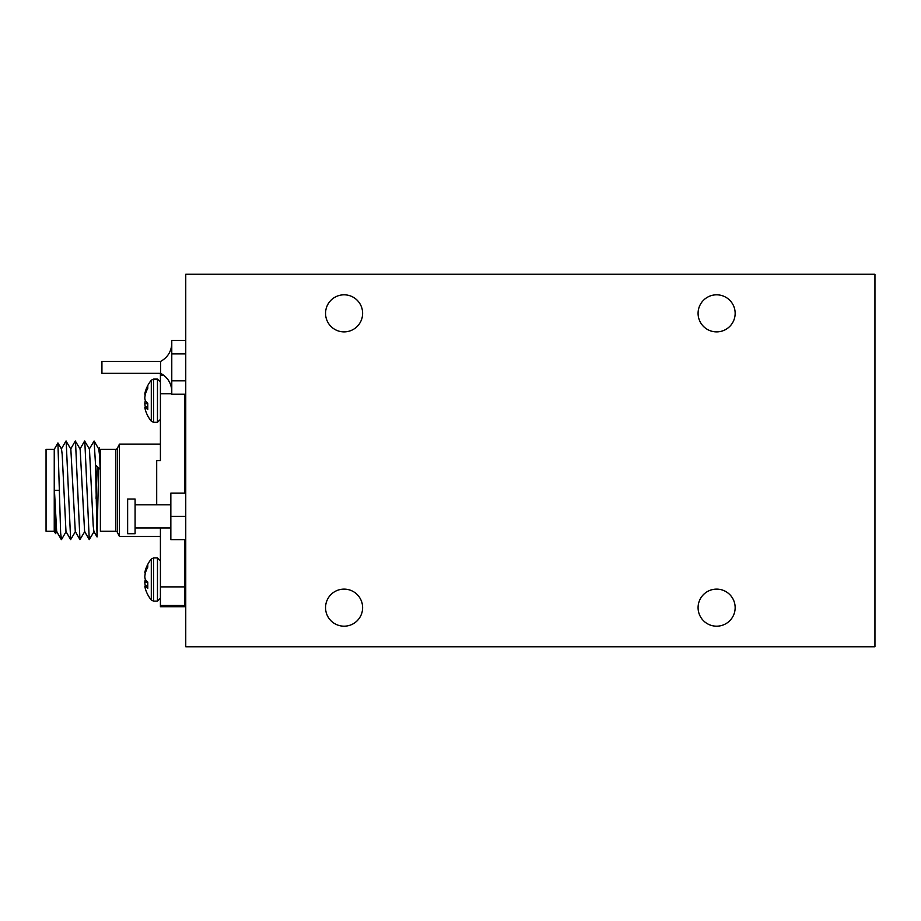 <?xml version="1.0" encoding="UTF-8"?>
<svg xmlns="http://www.w3.org/2000/svg" width="921" height="921" viewBox="0 0 921 921"><rect width="100%" height="100%" fill="white"/><g stroke="black" fill="none" stroke-linecap="round" stroke-linejoin="round"><path stroke-width="1.38" d="M735.154 313.347A18.535 18.535 0 0 1 716.619 331.882A18.535 18.535 0 0 1 698.083 313.347A18.535 18.535 0 0 1 716.619 294.812A18.535 18.535 0 0 1 735.154 313.347M735.154 607.653A18.535 18.535 0 0 1 716.619 626.188A18.535 18.535 0 0 1 698.083 607.653A18.535 18.535 0 0 1 716.619 589.118A18.535 18.535 0 0 1 735.154 607.653M362.621 607.653A18.535 18.535 0 0 1 344.086 626.188A18.535 18.535 0 0 1 325.55 607.653A18.535 18.535 0 0 1 344.086 589.118A18.535 18.535 0 0 1 362.621 607.653M362.621 313.347A18.535 18.535 0 0 1 344.086 331.882A18.535 18.535 0 0 1 325.55 313.347A18.535 18.535 0 0 1 344.086 294.812A18.535 18.535 0 0 1 362.621 313.347M874.95 274.228L185.754 274.228L185.754 646.772L874.95 646.772L874.95 274.228M54.247 449.321L54.247 531.279L46.05 531.279L46.05 449.321L54.247 449.321L57.919 442.955L60.636 533.052L61.5 539.602L66.174 531.521M56.86 531.521L55.594 533.616L54.431 490.306L56.665 531.521L61.339 539.602M54.247 531.279L55.594 533.616M57.919 442.955L61.523 449.091L62.191 454.537L65.978 531.521L70.641 539.602L75.487 531.521M61.316 449.091L65.99 441.009L70.836 449.091L75.292 531.521L79.954 539.602L84.801 531.521M70.629 449.091L75.303 441.009L80.15 449.091L84.605 531.521L89.268 539.602L94.115 531.521M79.943 449.091L84.617 441.009L89.464 449.091L93.24 526.075L93.919 531.521L97.062 536.966L98.674 467.88M96.06 498.422L97.258 466.625M89.256 449.091L94.103 441.009L98.777 449.091L99.445 454.537L100.205 469.226L95.554 465.117L97.062 536.966M54.431 490.306L59.094 490.306M66.162 441.009L70.641 539.602M75.476 441.009L79.954 539.602M84.79 441.009L89.268 539.602M94.103 441.009L95.554 465.117M98.57 449.091L99.387 447.675L100.205 469.226M117.347 448.297L117.347 532.315A1.865 1.865 0 0 0 115.678 531.279L100.389 531.279L100.389 449.321L115.678 449.321A1.865 1.865 0 0 0 117.347 448.297L119.442 444.106L160.415 444.106M117.347 532.315L119.442 536.494L160.415 536.494M184.637 605.511L184.637 606.72L160.415 606.72L160.415 605.511L184.637 605.511L184.637 539.66M184.637 493.092L184.637 394.246M171.778 393.728L160.415 393.728L160.415 460.615L156.697 460.615L156.697 504.835M184.637 586.884L160.415 586.884L160.415 527.929M160.415 586.884L160.415 605.511M119.442 444.106L119.442 536.494M160.415 393.728L160.415 373.88L161.636 373.88M160.415 375.1L163.478 375.1M185.754 539.66L170.846 539.66L170.846 493.092L185.754 493.092M185.754 516.382L170.846 516.382M135.088 516.382L135.088 499.055L127.639 499.055L127.639 533.708L135.088 533.708L135.088 516.382M153.588 422.313L153.588 379.095L151.297 380.189L151.297 421.219L153.588 422.313L157.468 422.313L160.415 419.366M144.816 394.234L144.816 394.015A32.373 22.829 7.1 0 1 145.23 391.955L145.288 391.724A32.569 29.99 12.9 0 1 145.426 391.275A32.569 29.99 12.9 0 1 147.786 385.715L147.786 388.317A32.569 29.99 167.1 0 0 145.288 394.487L145.23 394.764A32.373 32.247 89.4 0 0 144.816 397.711L144.816 398.24A32.373 22.783 7 0 0 145.23 400.347L145.288 400.508A32.569 12.387 5.4 0 0 147.786 403.225L147.786 409.5A32.569 12.387 174.6 0 1 145.288 407.186L144.816 407.393A32.373 22.829 172.9 0 0 145.23 409.454L145.288 409.695A32.569 29.99 167.1 0 0 145.426 410.144A32.58 32.58 0 0 0 151.297 421.219M145.345 407.128A32.569 29.99 12.9 0 1 145.288 406.932L145.23 406.645A32.373 32.247 90.6 0 1 144.816 403.697L144.816 403.179A32.373 22.783 173 0 1 145.23 401.072L145.288 400.911A32.569 12.387 174.6 0 1 145.426 400.704M147.786 406.967L145.288 407.186M153.588 601.137L153.588 557.919L151.297 559.012L151.297 600.043L153.588 601.137L157.468 601.137L160.415 598.178M146.105 570.824L145.288 570.536A32.569 29.99 12.9 0 1 145.426 570.087A32.569 29.99 12.9 0 1 147.786 564.538L147.786 567.129A32.569 29.99 167.1 0 0 145.288 573.299L145.23 573.587A32.373 32.247 89.4 0 0 144.816 576.534L144.816 577.053A32.373 22.783 7 0 0 145.23 579.159L145.288 579.332A32.569 12.387 5.4 0 0 147.786 582.049L147.786 588.323A32.569 12.387 174.6 0 1 145.288 586.009L144.816 586.216A32.373 22.829 172.9 0 0 145.23 588.277L145.288 588.507A32.569 29.99 167.1 0 0 145.426 588.968A32.58 32.58 0 0 0 151.297 600.043M147.786 585.791L145.23 585.963M145.345 585.952A32.569 29.99 12.9 0 1 145.288 585.756L145.23 585.468A32.373 32.247 90.6 0 1 144.816 582.521L144.816 581.991A32.373 22.783 173 0 1 145.23 579.896L145.288 579.723A32.569 12.387 174.6 0 1 145.426 579.528M145.288 573.046L144.816 572.839A32.373 22.829 7.1 0 1 145.23 570.778M145.288 570.536L146.197 570.583M160.611 367.364L160.611 373.327L101.932 373.327L101.932 361.4L160.611 361.4L160.611 367.364M185.754 394.246L171.778 394.246L171.778 340.482L185.754 340.482M171.778 353.917L185.754 353.917M171.778 380.81L185.754 380.81M115.678 531.279L115.678 449.321M153.588 379.095L157.468 379.095L157.468 422.313M147.222 406.967L145.288 406.932M145.23 406.645L147.786 406.691M147.786 403.594L144.816 403.697M144.816 403.179L147.613 403.076M144.816 394.015L145.414 394.073M145.288 391.724L146.197 391.77M146.105 392.001L145.23 391.955M153.588 557.919L157.468 557.919L157.468 601.137M144.816 572.839L145.414 572.885M144.816 581.991L147.613 581.899M147.786 582.417L144.816 582.521M145.23 585.468L147.786 585.514M147.222 585.779L145.288 585.756M170.846 504.835L135.088 504.835M170.846 527.929L135.088 527.929M157.468 379.095L160.415 382.054M151.297 380.189A32.58 32.58 0 0 0 145.426 391.275M157.468 557.919L160.415 560.866M151.297 559.012A32.58 32.58 0 0 0 145.426 570.087M171.778 390.654C171.168 382.871 167.438 377.092 160.611 373.327M160.611 361.4C167.438 357.636 171.156 351.857 171.778 344.086"/></g></svg>
